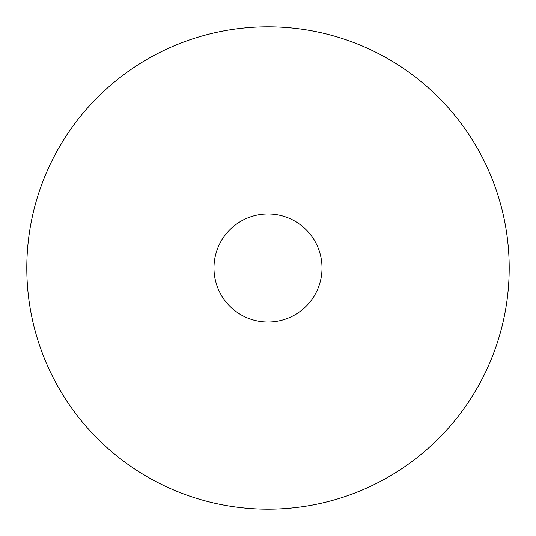 <?xml version="1.0" encoding="UTF-8"?>
<svg xmlns="http://www.w3.org/2000/svg" width="536" height="536" viewBox="0 0 536 536"><rect width="100%" height="100%" fill="white"/><g stroke="black" fill="none" stroke-linecap="round" stroke-linejoin="round"><path stroke-width="0.4" stroke-dasharray="2.68 2.01" d="M268 509.2A241.2 241.2 0 0 0 476.886 147.4A241.2 241.2 0 0 0 59.114 147.4A241.2 241.2 0 0 0 268 509.2M213.985 268A54.015 54.015 0 0 0 268 322.015A54.015 54.015 0 0 0 322.015 268A54.015 54.015 0 0 0 268 213.978A54.015 54.015 0 0 0 213.985 268M509.2 268L268 268L509.2 268"/><path stroke-width="0.8" d="M268 509.2A241.2 241.2 0 0 0 476.886 147.4A241.2 241.2 0 0 0 59.114 147.4A241.2 241.2 0 0 0 268 509.2M268 322.015A54.015 54.015 0 0 0 314.779 240.992A54.015 54.015 0 0 0 221.221 240.992A54.015 54.015 0 0 0 268 322.015M509.2 268L322.022 268"/></g></svg>
